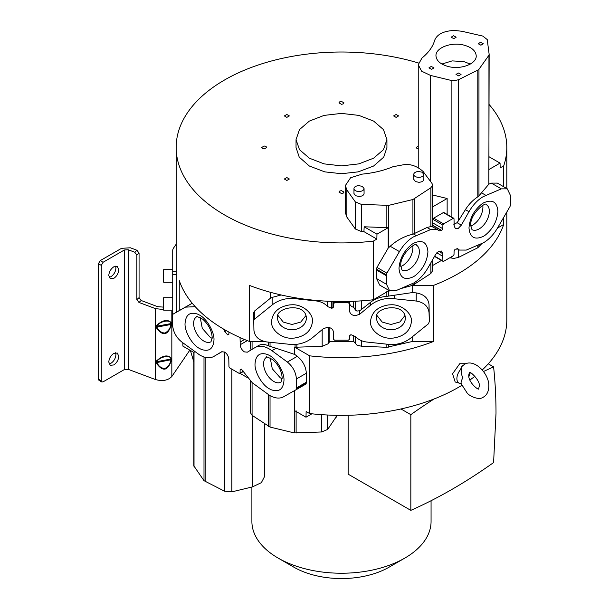 <?xml version="1.0" encoding="UTF-8"?>
<svg xmlns="http://www.w3.org/2000/svg" width="609" height="609" viewBox="0 0 609 609"><rect width="100%" height="100%" fill="white"/><g stroke="black" fill="none" stroke-linecap="round" stroke-linejoin="round"><path stroke-width="0.91" d="M376.986 315.515L382.224 322.077L390.97 324.49L399.915 321.94L404.955 315.515M278.008 315.515L283.254 322.077L291.993 324.49L300.739 322.077L305.977 315.515M503.712 217.344L503.712 224.477A165.328 95.453 180 0 1 433.692 285.324L433.692 341.405L412.696 341.405L386.844 347.297L361.35 346.224L356.866 345.037L353.692 341.405L329.834 341.405L328.205 343.765L322.176 346.323L294.794 347.259L309.654 355.839L309.654 413.564A165.328 95.453 0 0 0 341.482 415.353A165.328 95.453 0 0 0 461.812 385.352M353.692 301.295L353.692 307.339L355.473 310.057L356.866 311.062L359.706 310.75L361.35 309.562L361.35 300.861M461.987 366.405L460.473 369.648L462.079 365.644L463.144 365.248M460.473 369.648A9.546 5.511 -60 0 0 459.589 383.267A9.546 5.511 -60 0 0 460.473 383.411L461.249 383.716C460.754 382.665 461.31 380.633 462.909 377.603C461.706 376.019 461.15 372.777 461.249 367.866M200.239 317.563L202.287 328.365L210.227 337.34A14.395 8.305 -120 0 0 212.183 338.254M270.221 357.963L272.276 368.772L280.209 377.747A14.395 8.305 -120 0 0 282.173 378.653M115.588 352.748L115.923 354.644C115.626 358.32 113.959 361.206 110.922 363.299L109.118 363.954M113.784 353.403L117.316 353.053L118.778 356.288C118.466 359.957 116.799 362.842 113.784 364.951L110.244 365.301L108.783 362.066C109.102 358.397 110.762 355.511 113.784 353.403M115.588 266.163L115.923 268.059C115.626 271.736 113.959 274.621 110.922 276.714L109.118 277.369M113.784 266.818L117.316 266.468L118.778 269.703C118.466 273.372 116.799 276.258 113.784 278.366L110.244 278.716L108.783 275.481C109.102 271.812 110.762 268.927 113.784 266.818M156.026 362.713L170.923 359.752C170.353 363.839 168.328 366.755 164.849 368.506C161.248 368.27 158.561 366.222 156.802 362.363L156.802 361.662C159.512 356.745 170.589 354.392 170.923 359.051L170.923 359.752L171.555 359.843C167.894 371.216 162.717 372.168 156.026 362.713L156.026 361.32C162.664 355.298 167.84 354.347 171.555 358.45L171.555 359.843M171.555 322.991L170.923 323.592L156.802 326.203C159.512 321.286 170.589 318.933 170.923 323.592L170.923 324.293C170.353 328.38 168.328 331.296 164.849 333.047C161.248 332.811 158.561 330.763 156.802 326.904L156.802 326.203L156.026 325.861C162.664 319.839 167.84 318.888 171.555 322.991L171.555 324.384C167.894 335.757 162.717 336.708 156.026 327.254L156.026 325.861M465.71 363.702L459.711 363.733L452.563 373.804L455.189 382.003L459.589 383.267M483.485 371.536A504.853 291.475 -60 0 1 493.594 366.892A504.853 291.475 -60 0 1 496.008 413.336L493.594 462.558A504.853 291.475 -60 0 1 410.831 510.357L410.831 414.66A504.853 291.475 -60 0 1 434.179 398.933M404.825 558.088L389.113 567.162A67.363 38.892 180 0 1 293.85 567.162L278.138 558.088A89.584 51.719 0 0 0 404.825 558.088A89.584 51.719 0 0 0 431.065 521.517L431.065 500.727M172.72 297.71L163.631 297.71L163.631 309.638M172.72 269.673L163.631 269.673L163.631 281.602M192.216 303.213L172.933 314.214L172.408 315.34L172.591 324.993C173.146 331.753 176.168 337.394 181.649 341.908L199.805 355.062C205.317 358.138 210.036 358.579 213.972 356.379L221.684 351.758L224.614 352.071C227.096 353.799 228.497 356.181 228.801 359.219L228.954 366.671L229.662 367.897L239.345 373.492L243.471 371.125M239.345 373.492L240.06 373.089L240.136 369.594L241.385 369.138L252.324 382.802L269.574 395.37C274.971 398.393 279.622 398.872 283.528 396.809L296.073 389.745L296.621 387.834L306.563 382.094L306.365 373.218C305.809 366.458 302.787 360.817 297.306 356.303L294.771 354.43L294.794 347.259L294.284 347.176L294.284 354.309L294.771 354.43M348.135 415.269L348.135 474.16L410.831 510.357M294.284 354.309L276.128 348.249L271.911 350.67L269.208 348.896C263.689 345.813 258.97 345.372 255.042 347.579L247.361 352.177L244.399 351.888C241.91 350.16 240.517 347.777 240.212 344.732L240.06 337.279M250.497 348.363L251.426 349.832M470.78 226.106L472.736 225.193C478.918 220.93 482.313 215.053 482.914 207.57A14.395 8.305 120 0 0 482.724 205.416M400.791 266.506L402.755 265.6C408.89 261.307 412.285 255.437 412.932 247.97A14.395 8.305 120 0 0 412.742 245.815M481.848 243.615L477.806 247.772L458.463 257.417L453.842 258.414L449.8 257.774M286.854 180.462L284.342 179.008L286.854 177.562L289.359 179.008L286.854 180.462M341.482 193.525L338.977 192.079L339.708 191.051L341.482 190.625L343.986 192.079L343.255 193.099L341.482 193.525M418.741 148.916L416.967 148.497L416.236 147.469L418.238 146.053M396.116 117.377L393.604 115.931L396.116 114.484L398.621 115.931L396.116 117.377M341.482 104.314L338.977 102.868L339.708 101.84L341.482 101.414L343.986 102.868L343.255 103.888L341.482 104.314M286.854 117.377L284.342 115.931L286.854 114.484L289.359 115.931L286.854 117.377M264.222 148.916L262.449 148.497L261.718 147.469L264.222 146.023L265.996 146.449L266.727 147.469L264.222 148.916M469.92 380.001A165.328 95.453 0 0 0 474.967 376.217M482.244 369.967A165.328 95.453 0 0 0 506.81 319.9L506.81 212.031M179.252 310.567L179.252 280.551A165.328 95.453 0 0 0 249.271 341.405L249.271 285.332A165.328 95.453 0 0 0 341.482 301.554A165.328 95.453 0 0 0 373.309 299.765L373.309 241.134A165.328 95.453 180 0 1 341.482 242.922A165.328 95.453 180 0 1 176.153 147.469A165.328 95.453 180 0 1 341.482 52.016A165.328 95.453 180 0 1 418.467 63.001M489.156 104.55A165.328 95.453 180 0 1 506.81 147.469A165.328 95.453 180 0 1 503.712 165.846L503.712 186.773M433.692 341.405A165.328 95.453 180 0 1 341.482 357.628A165.328 95.453 180 0 1 309.654 355.839M176.153 147.469L176.153 267.998A165.328 95.453 0 0 0 176.252 271.203L176.351 312.242M373.309 241.134L376.857 239.086L363.931 231.626L364.167 226.784L388.199 227.697L388.199 248.084L376.948 267.412L376.4 269.947L376.598 278.595L379.666 285.073L389.615 290.82L386.54 284.342L386.342 275.687L376.4 269.947M376.415 269.132L386.357 274.895L386.89 273.152L399.435 251.601L390.194 246.264L388.679 247.665L388.679 205.362L361.343 204.396L355.329 201.876L346.864 189.955L345.356 185.555L350.586 177.752L362.157 174.128C373.416 173.032 383.693 170.566 392.965 166.721L404.711 164.529C411.357 164.08 417.5 166.417 423.126 171.532L432.017 183.454L432.596 185.067L430.89 187.732L430.89 226.556L427.031 227.5L412.925 234.214L412.925 199.508L430.89 187.732M451.124 216.72L451.124 80.411L453.842 80.731L458.463 79.741L477.806 70.096L477.806 196.821C472.751 200.194 468.618 204.479 465.421 209.663L458.463 220.762L458.463 79.741M386.928 139.636L386.928 147.469L383.739 157.13L373.614 166.021L358.214 171.867L341.482 173.71L324.749 171.867L309.349 166.021L299.225 157.13L296.035 147.469L296.035 139.636L299.491 129.595L309.349 121.084L324.087 115.398L341.482 113.396L358.876 115.398L373.614 121.084L383.472 129.595L386.928 139.636L383.472 149.677L373.614 158.188L358.876 163.874L341.482 165.876L324.087 163.874L309.349 158.188L299.491 149.677L296.035 139.636M418.809 171.502L422.106 172.21L423.864 174.425C423.559 176.191 421.877 177.166 418.809 177.341A5.047 2.916 180 0 1 413.762 174.418A5.047 2.916 180 0 1 418.809 171.502M423.864 174.425L423.856 179.366C423.552 181.147 421.87 182.114 418.809 182.281L415.521 181.581L413.762 179.366L413.762 174.418M359.021 185.676L362.309 186.384L364.068 188.592C363.771 190.366 362.089 191.34 359.021 191.515A5.047 2.916 180 0 1 353.966 188.592A5.047 2.916 180 0 1 359.021 185.676M364.068 188.592L364.068 193.54C363.756 195.314 362.073 196.288 359.021 196.456L355.725 195.748L353.966 193.54L353.966 188.592M470.27 64.074L463.837 61.585L452.152 60.9L441.898 64.044M435.968 55.8L435.968 55.8C435.397 47.822 451.33 41.709 463.852 45.096C471.671 47.258 475.789 50.836 476.215 55.83L476.215 55.838C476.786 63.808 460.861 69.928 448.338 66.533C440.513 64.379 436.394 60.801 435.968 55.8M478.21 43.749L480.539 42.303L483.257 43.757L480.92 45.211L478.21 43.749M451.132 37.202L453.469 35.748L456.179 37.202L453.85 38.656L451.132 37.202M456.004 74.435L458.341 72.981L461.051 74.435L458.722 75.889L456.004 74.427M428.926 67.881L431.263 66.427L433.981 67.881L431.644 69.335L428.926 67.881M388.184 289.991L388.184 291.178L373.309 299.765M451.124 80.411L430.555 75.44L421.603 71.169L418.238 64.744L421.999 57.992C428.629 52.625 432.87 46.687 434.719 40.179C437.201 34.15 443.801 30.907 454.512 30.45L461.919 31.272L482.792 36.076L487.23 39.57L489.156 54.399L488.867 169.576L500.058 163.113L500.172 167.894L503.712 165.846M363.931 231.626L361.343 231.511L355.329 228.992L346.864 217.093L345.356 212.648M453.842 224.439L457.077 222.673L458.463 220.762M432.596 206.908L447.143 198.504L447.143 214.421M447.143 198.504L432.596 194.994M430.89 226.556L432.466 226.936M489.141 54.178L488.943 55.236L478.963 69.266L478.963 195.832L477.806 196.821M478.963 69.266L477.806 70.096M388.679 205.362L412.925 199.508M390.194 246.264C396.139 240.898 402.732 237.129 409.986 234.96L412.925 234.214M489.156 156.817L500.058 163.113M478.963 195.832L488.867 184.169L488.867 169.576M376.857 239.086L376.963 234.176L364.167 226.784M376.963 234.176L388.199 227.697M388.679 247.665L388.199 248.084M465.421 209.663L468.999 211.711C472.927 204.967 477.646 199.958 483.158 196.677L501.314 188.866L507.305 188.843L497.355 183.096L491.372 183.119L488.867 184.169M503.712 224.477L497.469 228.086C493.579 234.632 488.928 239.52 483.531 242.732L466.281 250.078L459.468 250.055L457.298 248.594M444.068 212.975L443.352 212.571L433.669 218.167L432.961 219.385L432.596 223.937M443.352 212.571L454.009 218.722L453.302 218.319L443.618 223.906L442.903 225.124L442.827 228.718L441.784 230.491L439.028 230.841M468.999 211.711L461.34 225.132L458.349 228.314L455.395 228.603L454.169 225.992L454.009 218.722M438.716 230.598L437.445 229.608L430.639 229.585L413.389 236.924C407.992 240.144 403.341 245.031 399.435 251.601M434.636 256.168L442.903 260.941L442.751 253.664L441.525 251.053L438.564 251.342L435.572 254.532L427.921 267.945C423.993 274.689 419.274 279.698 413.755 282.987L395.599 290.798L389.615 290.82M386.357 274.895L386.342 275.687M507.305 188.843L510.372 195.322L510.555 204.761L510.022 206.504L497.477 228.063M441.441 260.431L432.596 265.539M432.596 270.685L430.89 273.479L412.681 285.332L433.692 285.324M442.903 260.941L443.618 261.345L442.903 260.941M457.466 248.639L458.204 249.058L455.129 249.172L454.093 250.938L454.009 254.532L453.302 255.757L443.618 261.345M458.356 249.21L457.861 248.799M176.153 244.239L173.565 248.03A12.119 6.996 0 0 0 172.72 250.596L172.72 314.381M194.096 351.073L194.096 352.603L182.906 346.14L182.829 342.776M195.215 306.67L185.486 307.142L172.941 314.214L182.867 308.474M309.654 413.564L306.129 411.532L306 417.211L294.771 410.725L294.771 390.476M306.022 383.997L296.081 389.737L306.022 383.997L306.563 382.094M247.201 377.511L240.091 373.401M124.381 369.549L124.381 249.979L103.073 262.281L101.284 265.379L101.284 380.823L101.81 381.98L103.073 381.851L124.381 369.549L128.179 369.32L155.44 379.536C162.55 381.493 168.008 380.48 171.829 376.514L189.825 350.137M306 417.211L311.884 413.808M271.911 350.67L287.364 362.043C292.845 366.557 295.867 372.198 296.423 378.958L296.621 387.834M306.548 382.894L296.606 388.618M294.284 390.62L294.284 432.923L321.621 431.971L327.634 429.459L337.257 415.315M193.807 352.436L193.807 465.824L204 480.684L204 356.965M270.038 342.304L270.038 346.346L268.607 345.874L268.607 342.144M270.038 346.346L276.128 348.249M268.607 345.874C264.656 344.062 261.269 343.971 258.437 345.615L255.217 347.473M228.923 332.088L228.87 334.364L227.629 334.813L224.759 331.494L223.495 329.035M228.87 334.364L227.835 334.927L228.87 334.333M190.389 350.464L193.807 361.906M172.72 280.033L172.72 281.602M172.72 308.07L172.72 309.638M251.898 487.033L251.898 521.517A89.584 51.719 0 0 0 278.138 558.088L293.85 567.162M231.846 369.161L231.846 491.859L252.408 486.911L261.368 482.655L264.725 476.246L264.725 423.803M163.631 307.134L157.64 306.67L141.181 300.496L139.065 297.641L139.065 253.116L136.949 250.261L130.379 247.794L121.526 248.327L100.211 260.637L98.43 263.727L98.43 379.171L98.947 380.328L101.81 381.98M141.181 300.496L138.981 302.452L155.44 308.626L155.44 379.536M163.631 309.539L155.44 308.626M294.284 432.923L270.038 427.076L252.073 415.308L252.073 382.612M250.368 381.143L250.368 412.651L252.073 415.308M231.846 491.859L224.5 491.174L204 480.684M493.594 366.892L488.273 363.817M400.958 408.959L410.831 414.66M138.981 302.452L136.865 299.598L136.865 255.072L134.749 252.21L128.179 249.751L128.179 369.32M171.555 324.384L156.026 327.254M156.026 361.32L156.802 361.662L170.923 359.051L171.555 358.45M124.381 249.979L128.179 249.751M222.118 351.583L217.542 354.316M470.209 372.678A9.546 5.511 -60 0 1 468.922 376.491M353.692 307.339C351.134 306.555 349.756 305.048 349.551 302.825L349.52 301.44M326.683 301.173L327.703 301.463L327.703 306.632L331.76 308.291L333.511 307.126L333.511 301.44M328.205 301.341L327.703 301.463M349.338 301.447L349.338 303.579L348.325 302.764L334.638 302.764L333.625 303.579L333.511 307.126M389.775 290.904L388.687 291.102L388.687 296.073L386.844 296.339C380.176 296.918 374.733 298.905 370.516 302.323L370.531 305.223L359.706 314.229L355.473 315.683C351.956 315.393 349.985 313.81 349.551 310.948L349.338 303.579M327.703 306.632L327.49 306.396C324.627 303.373 320.897 301.562 316.284 300.953L291.886 298.334C284.251 298.433 277.674 300.64 272.154 304.949L272.154 297.405L270.32 298.311L254.417 311.146L253.641 313.369L253.923 330.245C254.707 336.686 258.977 340.583 266.734 341.938L292.404 344.603C300.207 344.511 306.883 342.22 312.44 337.744L323.257 328.746L327.49 327.292C331.007 327.581 332.978 329.157 333.412 332.027L333.625 339.388L334.638 340.203L348.325 340.203L349.338 339.396L349.452 335.848L350.921 334.676L355.473 336.579C358.336 339.594 362.073 341.413 366.687 342.022L391.077 344.633C398.72 344.542 405.297 342.342 410.809 338.018L428.553 323.706L429.322 321.483L429.041 304.599C428.256 298.159 423.986 294.269 416.229 292.914L412.696 292.518L412.696 285.332M270.32 292.259L270.32 298.311M263.979 341.405L249.271 341.405M412.696 341.405L412.696 336.495M253.664 312.554L253.641 321.483M253.664 320.699L254.417 319.268L272.154 304.949M388.687 296.073L412.696 292.518M370.531 305.223C376.08 300.747 382.757 298.463 390.559 298.364L416.229 301.036C423.986 302.384 428.256 306.281 429.041 312.721L429.322 321.483M272.154 297.405L281.168 294.977M370.516 302.323L361.35 309.562M353.692 335.209L353.692 341.405M329.834 341.405L329.834 327.688M405.358 317.989A14.395 11.754 0 0 1 390.97 329.735A14.395 11.754 0 0 1 376.575 317.989C373.515 307.225 404.627 301.737 405.358 317.989M306.388 317.989A14.395 11.754 0 0 1 291.993 329.735A14.395 11.754 0 0 1 277.605 317.989C274.545 307.225 305.649 301.737 306.388 317.989M370.516 321.483C371.559 312.189 377.633 306.654 388.732 304.888L390.97 304.789C401.255 304.104 412.293 313.232 411.418 321.483C410.375 330.786 404.307 336.32 393.208 338.086L390.97 338.185C380.686 338.863 369.648 329.743 370.516 321.483M271.545 321.483C272.588 312.189 278.656 306.654 289.762 304.888L291.993 304.789C302.285 304.104 313.315 313.232 312.447 321.483C311.405 330.786 305.33 336.32 294.231 338.086L291.993 338.185C281.708 338.863 270.67 329.743 271.545 321.483M355.329 343.704L355.329 336.412M355.329 309.859L355.329 301.219M203.794 341.048A14.395 8.305 60 0 1 193.624 323.425A14.395 8.305 60 0 1 196.6 316.84C195.535 315.805 197.56 316.581 202.683 319.162C208.567 324.49 211.742 330.649 212.198 337.652L210.996 341.763A14.395 8.305 60 0 1 203.794 341.048M273.784 381.455A14.395 8.305 60 0 1 263.606 363.832A14.395 8.305 60 0 1 266.59 357.239C265.516 356.212 267.541 356.981 272.665 359.569C278.557 364.89 281.731 371.056 282.18 378.052L280.977 382.17A14.395 8.305 60 0 1 273.784 381.455M185.052 323.425C185.768 314.655 189.978 311.564 197.697 314.16L199.516 315.074C206.801 318.606 214.589 332.225 213.972 340.127C213.264 348.896 209.047 351.987 201.328 349.391L199.516 348.47C192.223 344.938 184.436 331.326 185.052 323.425M255.034 363.832C255.75 355.055 259.967 351.972 267.678 354.567L269.498 355.481C276.783 359.013 284.57 372.632 283.961 380.526C283.246 389.303 279.029 392.386 271.309 389.79L269.498 388.877C262.213 385.345 254.425 371.726 255.034 363.832M489.339 211.277A14.395 8.305 -60 0 1 483.059 225.764A14.395 8.305 -60 0 1 471.967 229.616L470.765 225.505C469.638 213.751 486.538 201.061 486.363 204.693A14.395 8.305 -60 0 1 489.339 211.277M419.357 251.684A14.395 8.305 -60 0 1 413.077 266.163A14.395 8.305 -60 0 1 401.986 270.023L400.783 265.905C399.656 254.151 416.556 241.468 416.373 245.092A14.395 8.305 -60 0 1 419.357 251.684M468.991 227.979C469.729 218.25 474.023 210.242 481.871 203.939L483.447 202.926C492.217 198.968 497.035 201.746 497.911 211.277C497.172 221.006 492.879 229.014 485.03 235.31L483.447 236.322C474.685 240.289 469.866 237.502 468.991 227.979M399.002 268.379C399.74 258.658 404.033 250.642 411.882 244.346L413.465 243.334C422.235 239.375 427.054 242.154 427.929 251.684C427.191 261.406 422.897 269.422 415.049 275.717L413.465 276.73C404.703 280.696 399.877 277.91 399.002 268.379M451.124 258.094L451.124 257.013M386.844 227.743L386.844 205.477M346.864 217.093L346.864 189.955M355.329 228.992L355.329 201.876M361.343 231.511L361.343 204.396M414.356 198.846L414.356 233.757M430.555 181.497L430.555 75.44M488.943 169.424L488.943 55.236M441.578 230.605L432.596 225.414M432.596 225.178L441.784 230.491M442.827 228.718L432.877 222.978M442.903 225.124L432.961 219.385M433.669 218.167L443.618 223.906M457.077 222.673L461.34 225.132M430.639 229.585L427.031 227.5M388.184 291.178L388.687 291.102L388.679 290.28M386.54 284.342L376.598 278.595M386.89 273.152L376.948 267.412M501.314 188.866L491.372 183.119M481.673 192.901L485.868 195.329M478.963 246.934L478.963 244.848M416.198 235.538L413.61 234.046M477.806 247.772L477.806 245.32M458.463 257.417L458.463 249.469M430.89 273.479L430.89 262.738M414.356 284.593L414.356 282.629M412.925 283.444L412.925 285.256M412.681 285.332L400.973 288.544M442.796 256.29L436.79 252.826M442.751 253.664L438.655 251.296M172.72 271.203L176.252 271.203M176.351 274.72L172.72 274.72M171.829 310.841L171.829 376.514M287.364 362.043L297.306 356.303M296.423 378.958L306.365 373.218M296.119 410.778L296.119 433.045M194.02 352.558L194.02 466.654M185.486 307.142L192.238 303.244M252.073 349.353L252.073 341.405M240.212 344.732L247.315 340.629M227.629 334.813L228.877 334.09M226.259 330.626L224.759 331.494M240.167 342.052L244.567 339.51M224.607 331.174L225.901 330.428M321.621 414.66L321.621 431.971M327.634 415.018L327.634 429.459M336.099 415.3L336.099 417.568M252.408 415.536L252.408 486.911M270.038 395.629L270.038 427.076M205.157 481.521L205.157 357.3M224.5 352.01L224.5 491.174M136.865 299.598L139.065 297.641M101.284 380.823L98.43 379.171M268.607 426.414L268.607 394.792M100.211 260.637L103.073 262.281M136.949 250.261L134.749 252.21M136.865 255.072L139.065 253.116M101.284 265.379L98.43 263.727M462.817 365.712L462.079 365.644M331.76 308.291L331.76 301.386M332.042 301.402L332.042 308.291M333.625 303.579L333.625 301.447M334.638 301.47L334.638 302.764M348.325 302.764L348.325 301.47M349.49 308.291L349.49 301.44M349.551 310.948L349.551 302.825M359.706 310.75L359.706 314.229M327.49 306.396L327.49 301.417M316.284 300.953L316.284 300.435M254.417 319.268L254.417 311.146M270.754 298.113L270.754 292.381M416.229 301.036L416.229 292.914M394.396 295.152L394.381 298.577M429.041 312.721L429.041 304.599M388.687 347.176L388.687 344.549M386.844 291.224L386.844 296.339M295.86 298.57L295.86 297.847M386.844 347.297L386.844 344.374M361.35 346.224L361.35 340.621M328.205 343.765L328.205 327.322M322.176 346.323L322.176 329.644M296.88 347.427L296.88 344.313M295.06 344.504L295.06 347.313M461.972 366.42L464.53 364.281C474.776 358.259 489.644 374.368 488.791 386.449C488.631 391.557 486.857 395.096 483.462 397.076C479.138 400.722 469.067 396.048 466.951 392.714L460.929 383.35M469.333 372.579L468.793 374.908C467.857 382.33 479.23 390.993 478.674 388.763L479.199 386.449C480.973 381.188 469.531 370.28 469.318 372.586L469.318 372.586M506.81 188.554L506.81 147.469M345.356 212.693L345.356 185.555M418.238 167.566L418.238 64.744M432.596 226.807L432.596 185.067M443.854 212.526L453.804 218.266M432.527 226.769L437.445 229.608M432.596 270.822L432.596 259.746M456.895 248.563L459.468 250.055M434.491 256.419L443.116 261.39M250.368 341.405L250.368 349.079M172.72 282.804L163.631 282.804M172.72 310.841L163.631 310.841M243.63 371.361L239.847 373.538"/></g></svg>
